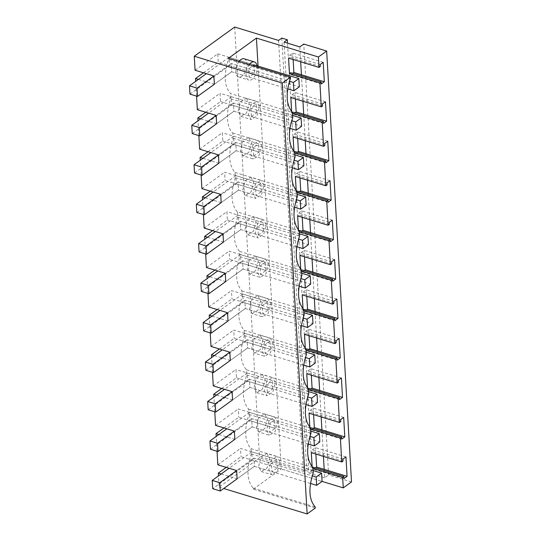 <?xml version="1.0" encoding="UTF-8"?>
<svg xmlns="http://www.w3.org/2000/svg" width="541" height="541" viewBox="0 0 541 541"><rect width="100%" height="100%" fill="white"/><g stroke="black" fill="none" stroke-linecap="round" stroke-linejoin="round"><path stroke-width="0.41" stroke-dasharray="2.71 2.03" d="M195.078 70.242L217.786 53.843L218.266 62.127L254.574 73.204L249.158 77.113L248.677 68.829L252.945 65.745M217.786 53.843L254.101 64.913L254.574 73.204M203.484 72.805L218.266 62.127M198.412 79.399L214.371 84.261L231.663 71.784L249.158 77.113M287.731 88.88L231.663 71.784L231.183 63.493L248.677 68.829M214.371 84.261L231.663 71.784L231.183 63.493L213.891 75.977L231.183 63.493L289.482 81.272M203.396 214.5L202.544 199.71M210.307 191.176L225.09 180.505L261.398 191.575L255.981 195.49L255.501 187.2L260.924 183.291L224.616 172.214L225.09 180.505M201.901 188.613L224.616 172.214M201.117 175.047L200.265 160.251M208.035 151.717L222.818 141.045L222.337 132.761L199.629 149.154M198.845 135.588L197.992 120.799M205.756 112.258L220.539 101.586L220.065 93.302L197.35 109.695M196.572 96.129L195.714 81.339M234.693 27.05L259.538 457.923L219.112 487.103L218.469 475.911M226.233 467.377L241.016 456.705L277.323 467.776L271.907 471.691L271.426 463.407L276.85 459.492L240.542 448.415L241.016 456.705M217.827 464.814L240.542 448.415M217.042 451.248L216.19 436.459M223.96 427.917L238.743 417.246L275.051 428.316L269.628 432.232L269.154 423.948L274.571 420.032L238.263 408.962L238.743 417.246M215.555 425.354L238.263 408.962M214.77 411.789L213.918 396.999M221.682 388.458L236.464 377.787L235.991 369.503L213.276 385.895M212.498 372.33L211.639 357.54M219.409 349.006L234.192 338.328L270.5 349.405L265.083 353.32L264.603 345.03L270.027 341.121L233.712 330.044L234.192 338.328M211.004 346.443L233.712 330.044M210.219 332.877L209.367 318.081M217.13 309.547L231.92 298.875L268.228 309.946L262.804 313.861L262.324 305.577L267.748 301.662L231.44 290.585L231.92 298.875M208.725 306.984L231.44 290.585M207.947 293.418L207.095 278.629M214.858 270.087L229.641 259.416L265.949 270.486L260.532 274.402L260.052 266.118L265.475 262.202L229.161 251.132L229.641 259.416M206.452 267.525L229.161 251.132M205.668 253.959L204.816 239.169M212.579 230.635L227.369 219.957L226.889 211.673L204.18 228.065M207.507 237.222L223.467 242.091L240.759 229.607L258.253 234.943L257.78 226.659L263.197 222.743L226.889 211.673M209.786 276.681L225.746 281.55L243.037 269.066L260.532 274.402M212.058 316.14L228.018 321.009L245.31 308.526L262.804 313.861M214.337 355.599L230.297 360.462L247.589 347.985L265.083 353.32M216.61 395.052L232.569 399.921L249.861 387.437L267.355 392.773L266.875 384.489L272.299 380.573L235.991 369.503M218.882 434.511L234.848 439.38L252.133 426.896L269.628 432.232M221.161 473.97L237.12 478.839L254.412 466.356L271.907 471.691M219.112 487.103L223.717 488.509M200.684 118.851L216.643 123.72L233.935 111.236L251.43 116.572L250.95 108.288L256.373 104.372L220.065 93.302M202.956 158.31L218.922 163.179L236.207 150.696L253.702 156.031L253.229 147.747L258.645 143.832L222.337 132.761M205.235 197.769L221.195 202.632L238.486 190.155L255.981 195.49M257.016 65.806A9.495 5.031 -73 0 1 257.158 67.023A9.495 5.031 -73 0 1 254.608 76.518A9.495 5.031 -73 0 1 248.853 80.102A9.495 5.031 -73 0 1 246.094 75.01A9.495 5.031 -73 0 1 249.259 64.622M278.554 40.426L303.4 471.299L259.538 457.923M268.228 309.946L267.748 301.662M301.384 325.628L245.31 308.526L244.83 300.241L262.324 305.577M228.018 321.009L245.31 308.526L244.83 300.241L227.545 312.718L244.83 300.241L303.129 318.02M265.949 270.486L265.475 262.202M299.105 286.169L243.037 269.066L242.557 260.782L260.052 266.118M225.746 281.55L243.037 269.066L242.557 260.782L225.266 273.266L242.557 260.782L300.857 278.561M258.253 234.943L263.677 231.034L227.369 219.957M263.677 231.034L263.197 222.743M296.833 246.71L240.759 229.607L240.285 221.323L222.993 233.807L240.285 221.323L257.78 226.659M261.398 191.575L260.924 183.291M294.561 207.25L238.486 190.155L238.006 181.864L255.501 187.2M221.195 202.632L238.486 190.155L238.006 181.864L220.714 194.347L238.006 181.864L296.306 199.649M253.702 156.031L259.125 152.116L222.818 141.045M259.125 152.116L258.645 143.832M292.282 167.798L236.207 150.696L235.734 142.411L218.442 154.888L235.734 142.411L253.229 147.747M251.43 116.572L256.853 112.656L220.539 101.586M256.853 112.656L256.373 104.372M290.01 128.339L233.935 111.236L233.455 102.952L250.95 108.288M216.643 123.72L233.935 111.236L233.455 102.952L216.163 115.436L233.455 102.952L291.755 120.731M238.994 61.491A9.495 5.031 107 0 0 235.829 71.879A9.495 5.031 107 0 0 238.588 76.971A9.495 5.031 107 0 0 244.336 73.387A9.495 5.031 107 0 0 246.885 63.892A9.495 5.031 107 0 0 244.126 58.8M351.508 481.916L328.624 474.937L303.778 44.064M324.187 469.358L324.674 477.791L328.624 474.937M321.915 429.899L323.437 456.388M319.636 390.44L321.165 416.935M317.364 350.981L318.892 377.476M315.085 311.528L316.613 338.017M312.813 272.069L314.341 298.558M310.534 232.61L312.062 259.105M308.262 193.151L309.79 219.646M305.99 153.698L307.511 180.187M303.711 114.239L305.239 140.728M301.438 74.78L302.967 101.275M299.829 46.911L300.688 61.816M339.126 338.531L308.688 329.246L305.651 331.437L305.766 333.412L304.502 334.324M309.06 335.711L308.688 329.246M341.405 377.99L310.96 368.705L307.93 370.896L308.039 372.864L306.774 373.784M311.332 375.17L310.96 368.705M343.677 417.442L313.239 408.164L310.203 410.349L310.318 412.323L309.053 413.236M313.611 414.629L313.239 408.164M345.956 456.902L315.511 447.617L312.475 449.808L312.59 451.782L311.325 452.695M315.883 454.088L315.511 447.617M324.674 477.791L308.904 472.983L312.164 470.623L287.521 43.158M284.059 42.103L308.904 472.983M323.2 62.33L292.762 53.045L289.726 55.236L289.841 57.204L288.576 58.124M293.134 59.51L292.762 53.045M325.479 101.782L295.034 92.504L292.005 94.689L292.113 96.663L290.848 97.576M295.406 98.969L295.034 92.504M327.751 141.242L297.313 131.957L294.277 134.148L294.392 136.122L293.127 137.035M297.685 138.428L297.313 131.957M330.03 180.701L299.586 171.416L296.549 173.607L296.664 175.582L295.4 176.494M299.957 177.888L299.586 171.416M332.302 220.16L301.858 210.875L298.828 213.066L298.943 215.034L297.672 215.954M302.236 217.34L301.858 210.875M334.575 259.612L304.137 250.334L301.1 252.519L301.215 254.493L299.951 255.406M304.509 256.799L304.137 250.334M336.854 299.072L306.409 289.787L303.379 291.978L303.494 293.952L302.223 294.865M306.781 296.258L306.409 289.787M281.82 38.073L306.666 468.946L312.164 470.623M303.4 471.299L306.666 468.946M290.51 78.208L228.525 59.307C223.514 74.82 224.17 86.229 230.5 93.552L292.485 112.454M228.464 58.286L228.525 59.307M315.295 508.06L253.31 489.159L253.249 488.124C246.926 480.807 246.263 469.399 251.281 453.892L250.977 448.665C244.647 441.348 243.991 429.939 249.002 414.433L248.704 409.212C242.375 401.895 241.719 390.48 246.73 374.974L246.425 369.753C240.096 362.436 239.44 351.021 244.451 335.521L244.153 330.294C237.824 322.977 237.168 311.569 242.179 296.062L241.874 290.835C235.551 283.518 234.889 272.109 239.9 256.603L239.602 251.382C233.272 244.065 232.616 232.65 237.627 217.144L237.323 211.923L299.308 230.824M253.31 489.159L281.279 468.973L258.05 66.124M237.323 211.923C231 204.606 230.338 193.191 235.355 177.691L235.051 172.464C228.721 165.147 228.065 153.739 233.076 138.232L232.779 133.005A29.829 15.797 -73 0 1 230.804 98.773L230.5 93.552M250.956 177.171L253.709 182.263L251.166 191.757L245.418 195.342L242.652 190.249L245.201 180.748L250.956 177.171L261.222 180.302L255.474 183.879L252.924 193.38L255.683 198.473L261.431 194.895L263.981 185.394L261.222 180.302M266.882 453.372L269.634 458.464L267.092 467.958L261.344 471.542L258.578 466.45L261.127 456.949L266.882 453.372L277.148 456.509L271.399 460.08L268.85 469.581L271.609 474.673L277.357 471.096L279.907 461.601L277.148 456.509M259.065 432.083L264.813 428.499L267.362 419.011L264.603 413.919L258.855 417.496L256.306 426.991L259.065 432.083L269.33 435.214L275.085 431.637L277.634 422.142L274.875 417.05L269.12 420.627L266.571 430.122L269.33 435.214M262.331 374.46L265.09 379.552L262.541 389.047L256.792 392.624L254.027 387.539L256.576 378.037L262.331 374.46L272.596 377.591L266.848 381.168L264.299 390.67L267.058 395.762L272.806 392.184L275.355 382.683L272.596 377.591M249.962 274.253L255.717 270.669L258.26 261.181L255.501 256.089L249.753 259.666L247.203 269.161L249.962 274.253L260.235 277.384L265.983 273.807L268.532 264.312L265.773 259.22L260.025 262.798L257.469 272.292L260.228 277.384M253.229 216.63L255.988 221.722L253.438 231.217L247.69 234.794L244.924 229.709L247.48 220.207L253.229 216.63L263.494 219.761L257.746 223.338L255.196 232.84L257.956 237.932L263.704 234.354L266.253 224.853L263.501 219.761M252.241 313.712L257.989 310.128L260.539 300.634L257.78 295.548L252.025 299.119L249.475 308.62L252.241 313.712L262.507 316.843L268.255 313.266L270.804 303.772L268.045 298.679L262.297 302.257L259.748 311.751L262.507 316.843M254.513 353.172L260.268 349.587L262.811 340.093L260.052 335.001L254.304 338.578L251.754 348.079L254.513 353.172L264.779 356.303L270.534 352.725L273.083 343.224L270.324 338.132L264.569 341.709L262.02 351.21L264.779 356.303M243.139 155.882L248.887 152.298L251.437 142.81L248.677 137.718L242.929 141.289L240.38 150.79L243.139 155.882L253.404 159.013L259.159 155.436L261.709 145.942L258.95 140.849L253.195 144.427L250.645 153.921L253.404 159.013M246.405 98.259L249.164 103.351L246.615 112.839L240.867 116.423L238.101 111.331L240.65 101.836L246.405 98.259L256.671 101.39L250.923 104.968L248.373 114.462L251.132 119.554L256.88 115.984L259.43 106.482L256.671 101.39M313.131 470.555L251.802 451.85L252.275 460.134L322.071 481.422L281.279 468.973M313.009 468.425L312.218 468.181L312.137 466.734M310.737 428.966L309.946 428.722L309.858 427.275M308.458 389.506L307.667 389.27L307.586 387.823M306.186 350.054L305.395 349.811L305.307 348.363M303.907 310.595L303.116 310.351L303.034 308.904M301.635 271.136L300.843 270.892L300.762 269.445M299.356 231.676L298.564 231.44L298.483 229.993M297.083 192.224L296.292 191.981L296.211 190.533M294.811 152.765L294.02 152.521L293.932 151.074M292.532 113.306L291.741 113.069L291.66 111.615M244.451 335.521L306.436 354.423M244.153 330.294L306.132 349.195M242.179 296.062L304.157 314.963M241.874 290.835L303.859 309.743M239.9 256.603L301.885 275.504M239.602 251.382L301.587 270.284M237.627 217.144L299.613 236.052M235.355 177.691L297.334 196.593M235.051 172.464L297.036 191.365M233.076 138.232L295.061 157.133M232.779 133.005L294.757 151.913M230.804 98.773L292.782 117.674M322.558 105.948L292.113 96.663M322.443 103.973L292.005 94.689M295.007 112.765L293.121 114.124L293.006 112.149M323.565 123.409L293.121 114.124M292.485 112.528L291.741 113.069M324.83 145.407L294.392 136.122M324.715 143.433L294.277 134.148M297.286 152.217L295.4 153.583L295.285 151.608M325.838 162.868L295.4 153.583M294.764 151.987L294.02 152.521M327.109 184.86L296.664 175.582M326.994 182.892L296.549 173.607M299.558 191.676L297.672 193.042L297.557 191.068M328.116 202.32L297.672 193.042M297.036 191.44L296.292 191.981M329.381 224.319L298.943 215.034M329.266 222.344L298.828 213.066M301.837 231.135L299.951 232.495L299.836 230.527M330.389 241.78L299.951 232.495M299.315 230.899L298.564 231.44M331.66 263.778L301.215 254.493M331.545 261.803L301.1 252.519M304.11 270.595L302.223 271.954L302.108 269.979M332.661 281.239L302.223 271.954M301.587 270.358L300.843 270.892M333.932 303.237L303.494 293.952M333.817 301.263L303.379 291.978M306.389 310.047L304.495 311.413L304.387 309.438M334.94 320.698L304.495 311.413M303.866 309.817L303.116 310.351M320.279 66.489L289.841 57.204M320.171 64.521L289.726 55.236M292.735 73.306L290.848 74.665L290.733 72.697M321.286 83.95L290.848 74.665M310.487 483.458L254.412 466.356L253.932 458.071L271.426 463.407M237.12 478.839L254.412 466.356L253.932 458.071L236.64 470.548L253.932 458.071L312.231 475.85M275.051 428.316L274.571 420.032M308.208 443.999L252.133 426.896L251.66 418.612L269.154 423.948M234.848 439.38L252.133 426.896L251.66 418.612L234.368 431.096L251.66 418.612L309.959 436.391M267.355 392.773L272.779 388.864L236.464 377.787M272.779 388.864L272.299 380.573M305.935 404.54L249.861 387.437L249.381 379.153L232.089 391.637L249.381 379.153L266.875 384.489M270.5 349.405L270.027 341.121M303.657 365.08L247.589 347.985L247.109 339.694L264.603 345.03M230.297 360.462L247.589 347.985L247.109 339.694L229.817 352.177L247.109 339.694L305.408 357.473M253.249 488.124L315.234 507.025M277.323 467.776L276.85 459.492M251.281 453.892L313.259 472.793M250.977 448.665L312.962 467.573M249.002 414.433L310.987 433.334M248.704 409.212L310.683 428.114M246.73 374.974L308.708 393.875M246.425 369.753L308.411 388.654M336.204 342.69L305.766 333.412M336.096 340.722L305.651 331.437M308.661 349.506L306.774 350.866L306.659 348.898M337.212 360.15L306.774 350.866M306.138 349.27L305.395 349.811M338.483 382.149L308.039 372.864M338.368 380.174L307.93 370.896M310.933 388.965L309.046 390.325L308.931 388.35M339.491 399.61L309.046 390.325M308.411 388.729L307.667 389.27M340.756 421.608L310.318 412.323M340.641 419.633L310.203 410.349M313.212 428.418L311.325 429.784L311.21 427.809M341.763 439.069L311.325 429.784M310.69 428.188L309.946 428.722M343.035 461.067L312.59 451.782M342.92 459.093L312.475 449.808M315.484 467.877L313.597 469.243L313.482 467.268M344.042 478.521L313.597 469.243M312.962 467.647L312.218 468.181M189.972 94.12L229.526 65.562L229.046 57.278L254.101 64.913M229.046 57.278L206.337 73.671M229.526 65.562L299.322 86.851M192.244 133.573L231.798 105.022L231.325 96.738L292.654 115.436M231.325 96.738L208.61 113.13M231.798 105.022L301.594 126.303M218.922 163.179L236.207 150.696L235.734 142.411L294.034 160.19M194.523 173.032L234.077 144.481L233.597 136.19L294.933 154.895M233.597 136.19L210.889 152.589M234.077 144.481L303.873 165.762M196.796 212.491L236.349 183.933L235.876 175.649L297.205 194.354M235.876 175.649L213.161 192.041M236.349 183.933L306.145 205.222M223.467 242.091L240.759 229.607L240.285 221.323L298.585 239.102M199.074 251.95L238.628 223.392L238.148 215.108L299.484 233.813M238.148 215.108L215.44 231.501M238.628 223.392L308.424 244.681M201.347 291.403L240.901 262.852L240.42 254.561L301.756 273.266M240.42 254.561L217.712 270.96M240.901 262.852L310.696 284.133M203.619 330.862L243.18 302.311L242.699 294.02L304.028 312.725M242.699 294.02L219.984 310.419M243.18 302.311L312.969 323.592M205.898 370.321L245.452 341.763L244.972 333.479L306.307 352.184M244.972 333.479L222.263 349.871M245.452 341.763L315.247 363.052M232.569 399.921L249.861 387.437L249.381 379.153L307.68 396.932M208.17 409.774L247.724 381.222L247.251 372.938L308.58 391.643M247.251 372.938L224.535 389.331M247.724 381.222L317.52 402.504M210.449 449.233L250.003 420.682L249.523 412.391L310.859 431.096M249.523 412.391L226.814 428.79M250.003 420.682L319.799 441.963M251.802 451.85L229.086 468.249M252.275 460.134L212.721 488.692M238.588 76.971L248.853 80.102M248.677 137.718L258.95 140.849M240.86 116.423L251.132 119.554M257.78 295.542L268.045 298.679M247.69 234.801L257.956 237.932M255.501 256.089L265.773 259.22M245.411 195.342L255.683 198.473M261.337 471.542L271.609 474.673M256.786 392.631L267.058 395.762M264.603 413.919L274.875 417.05M260.052 335.001L270.324 338.132"/><path stroke-width="0.81" d="M195.714 81.339L195.551 78.526L203.484 72.805M195.551 78.526L198.412 79.399M289.482 81.272L293.418 82.475L298.842 78.56L254.101 64.913L252.945 65.745M223.717 488.509L307.132 513.95L282.294 83.077L290.449 77.187L228.464 58.286L256.434 38.093L318.412 57.001L326.663 51.043L303.778 44.064L299.829 46.911L284.059 42.103L287.325 39.75L281.82 38.073L278.554 40.426L234.693 27.05L194.266 56.23L195.078 70.242L213.891 75.977L197.046 88.136L189.492 85.83L189.972 94.12L197.526 96.42L197.046 88.136M222.993 233.807L206.148 245.966L198.594 243.66L199.074 251.95L206.628 254.25L223.467 242.091L222.993 233.807L204.18 228.065L203.396 214.5M202.544 199.71L202.381 196.897L210.307 191.176M220.714 194.347L203.876 206.506L196.315 204.2L196.796 212.491L204.349 214.791L221.195 202.632L220.714 194.347L201.901 188.613L201.117 175.047M200.265 160.251L200.102 157.438L208.035 151.717M218.442 154.888L201.597 167.047L194.043 164.748L194.523 173.032L202.077 175.338L218.922 163.179L218.442 154.888L199.629 149.154L198.845 135.588M197.992 120.799L197.83 117.985L205.756 112.258M216.163 115.436L199.325 127.595L191.771 125.289L192.244 133.573L199.798 135.879L216.643 123.72L216.163 115.436L197.35 109.695L196.572 96.129M218.469 475.911L218.307 473.098L226.233 467.377M236.64 470.548L219.802 482.707L212.241 480.408L212.721 488.692L220.275 490.998L237.12 478.839L236.64 470.548L217.827 464.814L217.042 451.248M216.19 436.459L216.028 433.639L223.96 427.917M234.368 431.096L217.523 443.255L209.969 440.949L210.449 449.233L218.003 451.539L234.848 439.38L234.368 431.096L215.555 425.354L214.77 411.789M213.918 396.999L213.756 394.186L221.682 388.458M232.089 391.637L215.25 403.796L207.697 401.49L208.17 409.774L215.724 412.08L232.569 399.921L232.089 391.637L213.276 385.895L212.498 372.33M211.639 357.54L211.477 354.727L219.409 349.006M229.817 352.177L212.971 364.336L205.418 362.03L205.898 370.321L213.452 372.621L230.297 360.462L229.817 352.177L211.004 346.443L210.219 332.877M209.367 318.081L209.205 315.268L217.13 309.547M227.545 312.718L210.699 324.877L203.145 322.578L203.619 330.862L211.179 333.168L228.018 321.009L227.545 312.718L208.725 306.984L207.947 293.418M207.095 278.629L206.933 275.809L214.858 270.087M225.266 273.266L208.427 285.425L200.867 283.119L201.347 291.403L208.9 293.709L225.746 281.55L225.266 273.266L206.452 267.525L205.668 253.959M204.816 239.169L204.654 236.356L212.579 230.635M204.654 236.356L207.507 237.222M206.933 275.809L209.786 276.681M209.205 315.268L212.058 316.14M211.477 354.727L214.337 355.599M213.756 394.186L216.61 395.052M216.028 433.639L218.882 434.511M218.307 473.098L221.161 473.97M282.294 83.077L194.266 56.23M197.526 96.42L214.371 84.261L213.891 75.977M197.83 117.985L200.684 118.851M200.102 157.438L202.956 158.31M202.381 196.897L205.235 197.769M249.259 64.622A9.495 5.031 -73 0 1 254.398 61.931A9.495 5.031 -73 0 1 257.016 65.806M307.132 513.95L315.295 508.06L315.234 507.025C308.904 499.708 308.248 488.3 313.259 472.793L312.962 467.573C306.632 460.249 305.976 448.841 310.987 433.334L310.683 428.114C304.36 420.797 303.697 409.381 308.708 393.875L308.411 388.654C302.081 381.337 301.425 369.929 306.436 354.423L306.132 349.195C299.809 341.878 299.146 330.47 304.157 314.963L303.859 309.743C297.53 302.426 296.874 291.011 301.885 275.504L301.587 270.284C295.258 262.967 294.602 251.551 299.613 236.052L299.308 230.824C292.979 223.507 292.323 212.099 297.334 196.593L297.036 191.365C290.706 184.048 290.05 172.64 295.061 157.133L294.757 151.913A29.829 15.797 -73 0 1 292.782 117.674L292.485 112.454C286.155 105.137 285.499 93.721 290.51 78.215L290.449 77.187M254.398 61.931L244.126 58.8A9.495 5.031 107 0 0 238.994 61.491M318.412 57.001L319.014 67.402L320.279 66.489L320.171 64.521L323.2 62.33L324.323 81.759L321.286 83.95L321.171 81.975L319.907 82.895L321.293 106.861L322.558 105.948L322.443 103.973L325.479 101.782L326.595 121.218L323.565 123.409L323.45 121.434L322.186 122.347L323.565 146.32L324.83 145.407L324.715 143.433L327.751 141.242L328.874 160.677L325.838 162.868L325.723 160.893L324.458 161.806L325.838 185.779L327.109 184.86L326.994 182.892L330.03 180.701L331.146 200.129L328.116 202.32L328.002 200.353L326.73 201.266L328.116 225.232L329.381 224.319L329.266 222.344L332.302 220.16L333.425 239.589L330.389 241.78L330.274 239.805L329.009 240.725L330.389 264.691L331.66 263.778L331.545 261.803L334.575 259.612L335.697 279.048L332.661 281.239L332.553 279.264L331.281 280.177L332.668 304.15L333.932 303.237L333.817 301.263L336.854 299.072L337.969 318.507L334.94 320.698L334.825 318.723L333.56 319.636L334.94 343.609L336.204 342.69L336.096 340.722L339.126 338.531L340.248 357.959L337.212 360.15L337.097 358.183L335.833 359.096L337.219 383.062L338.483 382.149L338.368 380.174L341.405 377.99L342.521 397.419L339.491 399.61L339.376 397.635L338.111 398.548L339.491 422.521L340.756 421.608L340.641 419.633L343.677 417.442L344.8 436.878L341.763 439.069L341.648 437.094L340.384 438.007L341.763 461.98L343.035 461.067L342.92 459.093L345.956 456.902L347.072 476.337L344.042 478.521L343.927 476.553L342.656 477.466L343.258 487.874L351.508 481.916L326.663 51.043M323.437 456.388L324.187 469.358L316.634 467.052L315.883 454.088M321.165 416.935L321.915 429.899L314.355 427.593L313.611 414.629M318.892 377.476L319.636 390.44L312.083 388.134L311.332 375.17M316.613 338.017L317.364 350.981L309.804 348.681L309.06 335.711M314.341 298.558L315.085 311.528L307.531 309.222L306.781 296.258M312.062 259.105L312.813 272.069L305.259 269.763L304.509 256.799M309.79 219.646L310.534 232.61L302.98 230.304L302.236 217.34M307.511 180.187L308.262 193.151L300.708 190.851L299.957 177.888M305.239 140.728L305.99 153.698L298.429 151.392L297.685 138.428M302.967 101.275L303.711 114.239L296.157 111.933L295.406 98.969M300.688 61.816L301.438 74.78L293.878 72.474L293.134 59.51M287.325 39.75L287.521 43.158M256.434 38.093L258.05 66.124M343.258 487.874L322.071 481.409L321.591 473.138L316.174 477.047L312.231 475.85M342.656 477.466L313.009 468.425M341.763 461.98L311.325 452.695L312.137 466.734M340.384 438.007L310.737 428.966M339.491 422.521L309.053 413.236L309.858 427.275M338.111 398.548L308.458 389.506M337.219 383.062L306.774 373.784L307.586 387.823M335.833 359.096L306.186 350.054M334.94 343.609L304.502 334.324L305.307 348.363M333.56 319.636L303.907 310.595M332.668 304.15L302.223 294.865L303.034 308.904M331.281 280.177L301.635 271.136M330.389 264.691L299.951 255.406L300.762 269.445M329.009 240.725L299.356 231.676M328.116 225.232L297.672 215.954L298.483 229.993M326.73 201.266L297.083 192.224M325.838 185.779L295.4 176.494L296.211 190.533M324.458 161.806L294.811 152.765M323.565 146.32L293.127 137.035L293.932 151.074M322.186 122.347L292.532 113.306M321.293 106.861L290.848 97.576L291.66 111.615M319.907 82.895L289.469 73.61L288.576 58.124L319.014 67.402M326.595 121.218L303.711 114.239M296.157 111.933L295.007 112.765M323.45 121.434L293.006 112.149L292.485 112.528M328.874 160.677L305.99 153.698M298.429 151.392L297.286 152.217M325.723 160.893L295.285 151.608L294.764 151.987M331.146 200.129L308.262 193.151M300.708 190.851L299.558 191.676M328.002 200.353L297.557 191.068L297.036 191.44M333.425 239.589L310.534 232.61M302.98 230.304L301.837 231.135M330.274 239.805L299.836 230.527L299.315 230.899M335.697 279.048L312.813 272.069M305.259 269.763L304.11 270.595M332.553 279.264L302.108 269.979L301.587 270.358M337.969 318.507L315.085 311.528M307.531 309.222L306.389 310.047M334.825 318.723L304.387 309.438L303.866 309.817M324.323 81.759L301.438 74.78M293.878 72.474L292.735 73.306M321.171 81.975L290.733 72.697L289.469 73.61M340.248 357.959L317.364 350.981M309.804 348.681L308.661 349.506M337.097 358.183L306.659 348.898L306.138 349.27M342.521 397.419L319.636 390.44M312.083 388.134L310.933 388.965M339.376 397.635L308.931 388.35L308.411 388.729M344.8 436.878L321.915 429.899M314.355 427.593L313.212 428.418M341.648 437.094L311.21 427.809L310.69 428.188M347.072 476.337L324.187 469.358M316.634 467.052L315.484 467.877M343.927 476.553L313.482 467.268L312.962 467.647M206.337 73.671L189.492 85.83M287.731 88.88L293.898 90.76L299.322 86.851L298.842 78.56M293.898 90.76L293.418 82.475M199.325 127.595L199.798 135.879M291.755 120.731L295.697 121.935L301.121 118.019L292.654 115.436M208.61 113.13L191.771 125.289M290.01 128.339L296.177 130.219L301.594 126.303L301.121 118.019M296.177 130.219L295.697 121.935M201.597 167.047L202.077 175.338M294.034 160.19L297.969 161.387L303.393 157.478L294.933 154.895M210.889 152.589L194.043 164.748M292.282 167.798L298.449 169.678L303.873 165.762L303.393 157.478M298.449 169.678L297.969 161.387M203.876 206.506L204.349 214.791M296.306 199.649L300.248 200.846L305.665 196.931L297.205 194.354M213.161 192.041L196.315 204.2M294.561 207.25L300.722 209.137L306.145 205.222L305.665 196.931M300.722 209.137L300.248 200.846M206.148 245.966L206.628 254.25M298.585 239.102L302.52 240.305L307.944 236.39L299.484 233.813M215.44 231.501L198.594 243.66M296.833 246.71L303.001 248.59L308.424 244.681L307.944 236.39M303.001 248.59L302.52 240.305M208.427 285.425L208.9 293.709M300.857 278.561L304.799 279.765L310.216 275.849L301.756 273.266M217.712 270.96L200.867 283.119M299.105 286.169L305.273 288.049L310.696 284.133L310.216 275.849M305.273 288.049L304.799 279.765M210.699 324.877L211.179 333.168M303.129 318.02L307.072 319.217L312.495 315.308L304.028 312.725M219.984 310.419L203.145 322.578M301.384 325.628L307.552 327.508L312.969 323.592L312.495 315.308M307.552 327.508L307.072 319.217M212.971 364.336L213.452 372.621M305.408 357.473L309.344 358.676L314.767 354.761L306.307 352.184M222.263 349.871L205.418 362.03M303.657 365.08L309.824 366.96L315.247 363.052L314.767 354.761M309.824 366.96L309.344 358.676M215.25 403.796L215.724 412.08M307.68 396.932L311.623 398.135L317.046 394.22L308.58 391.643M224.535 389.331L207.697 401.49M305.935 404.54L312.103 406.419L317.52 402.504L317.046 394.22M312.103 406.419L311.623 398.135M217.523 443.255L218.003 451.539M309.959 436.391L313.895 437.595L319.318 433.679L310.859 431.096M226.814 428.79L209.969 440.949M308.208 443.999L314.375 445.879L319.799 441.963L319.318 433.679M314.375 445.879L313.895 437.595M219.802 482.707L220.275 490.998M313.131 470.555L321.591 473.138M229.086 468.249L212.241 480.408M310.487 483.458L316.647 485.338L322.071 481.422M316.647 485.338L316.174 477.047"/></g></svg>
